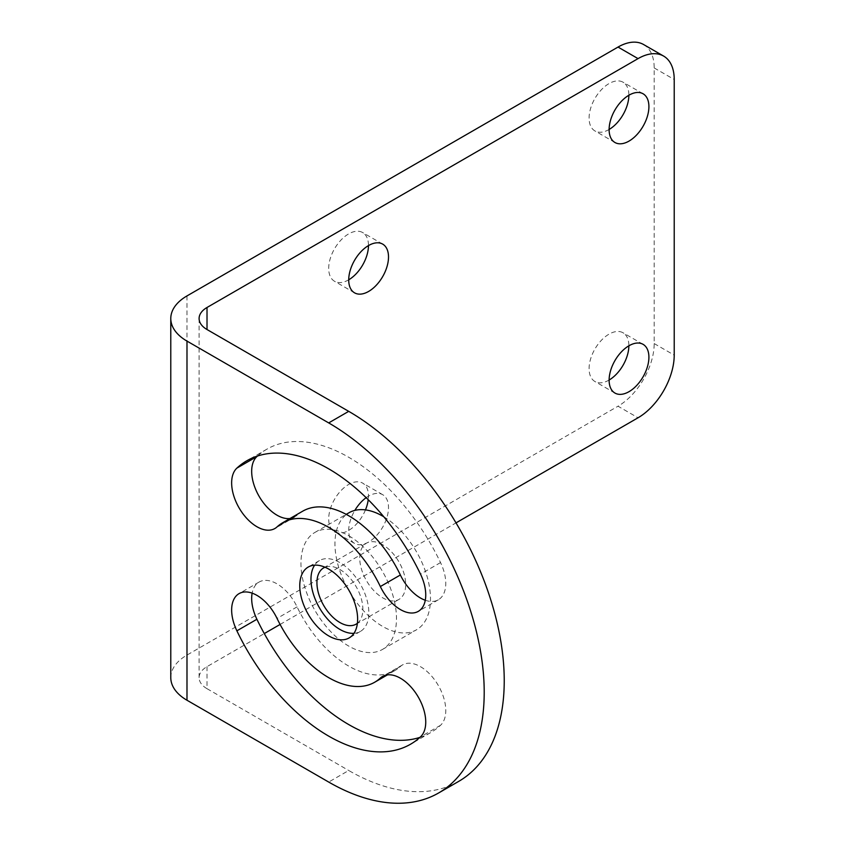 <?xml version="1.0" encoding="UTF-8"?>
<svg xmlns="http://www.w3.org/2000/svg" width="845" height="845" viewBox="0 0 845 845"><rect width="100%" height="100%" fill="white"/><g stroke="black" fill="none" stroke-linecap="round" stroke-linejoin="round"><path stroke-width="0.63" stroke-dasharray="4.22 3.17" d="M207.014 666.631L207.014 688.686A27.008 15.59 180 0 1 199.103 677.658A27.008 15.59 180 0 1 207.014 666.631L264.284 633.57M280.096 624.444L456.015 522.875M366.16 497.673A28.128 16.245 -60 0 1 382.679 494.684A28.128 16.245 -60 0 1 388.51 507.56A28.128 16.245 -60 0 1 376.226 535.867A28.128 16.245 -60 0 1 354.551 543.409A28.128 16.245 -60 0 1 348.721 530.533A28.128 16.245 -60 0 1 354.847 510.412M643.594 44.531A51.144 29.533 -60 0 1 654.188 67.938L654.188 343.566A51.144 29.533 -60 0 1 618.022 406.213L638.049 417.779M170.785 677.658A55.326 31.941 180 0 1 186.988 655.065L618.022 406.213M458.687 781.393A219.932 126.982 60 0 1 348.721 770.492L328.694 782.058M207.014 688.686L348.721 770.492M425.278 600.256A35.807 20.671 -120 0 0 438.354 599.781A35.807 20.671 -120 0 0 440.541 562.58A163.666 94.492 -120 0 0 266.883 449.181A163.666 94.492 -120 0 0 257.493 456.025M302.69 511.193A92.063 53.15 -120 0 0 297.07 515.344L277.044 526.91M289.951 518.545A35.807 20.671 -120 0 0 294.894 516.96A35.807 20.671 -120 0 0 297.07 515.344M419.923 737.379A163.666 94.492 -120 0 0 430.559 732.668A163.666 94.492 -120 0 0 440.541 725.285A35.807 20.671 -120 0 0 437.15 683.552A35.807 20.671 -120 0 0 402.558 664.888A35.807 20.671 -120 0 0 400.372 666.504A92.063 53.15 -120 0 1 394.752 670.655A92.063 53.15 -120 0 1 297.07 606.868A35.807 20.671 -120 0 0 259.088 582.057A35.807 20.671 -120 0 0 252.137 593.148M348.721 535.762A67.558 39.007 60 0 1 392.851 595.292A67.558 39.007 60 0 1 382.5 649.425A67.558 39.007 60 0 1 348.721 646.076A67.558 39.007 60 0 1 304.591 586.546A67.558 39.007 60 0 1 314.942 532.413A67.558 39.007 60 0 1 348.721 535.762M365.462 509.905A28.128 16.245 -60 0 1 334.514 531.843A28.128 16.245 -60 0 1 328.694 518.967A28.128 16.245 -60 0 1 340.968 490.66A28.128 16.245 -60 0 1 362.653 483.118A28.128 16.245 -60 0 1 368.473 495.994A28.128 16.245 -60 0 1 368.23 499.722M348.721 279.801A28.128 16.245 -60 0 1 334.514 281.269A28.128 16.245 -60 0 1 328.694 268.393A28.128 16.245 -60 0 1 340.968 240.086A28.128 16.245 -60 0 1 362.653 232.544A28.128 16.245 -60 0 1 368.473 245.43A28.128 16.245 -60 0 1 368.473 245.589M609.118 380.028A28.128 16.245 -60 0 1 594.922 381.507A28.128 16.245 -60 0 1 589.092 368.621A28.128 16.245 -60 0 1 601.376 340.313A28.128 16.245 -60 0 1 623.05 332.782A28.128 16.245 -60 0 1 628.87 345.658A28.128 16.245 -60 0 1 628.87 345.816M609.118 129.465A28.128 16.245 -60 0 1 594.922 130.933A28.128 16.245 -60 0 1 589.092 118.057A28.128 16.245 -60 0 1 601.376 89.75A28.128 16.245 -60 0 1 623.05 82.208A28.128 16.245 -60 0 1 628.87 95.084A28.128 16.245 -60 0 1 628.87 95.242M383.799 516.781A67.558 39.007 60 0 1 427.052 576.364A67.558 39.007 60 0 1 416.49 629.8A67.558 39.007 60 0 1 382.711 626.462A67.558 39.007 -120 0 1 338.581 566.932A67.558 39.007 -120 0 1 348.932 512.788M382.711 544.782A32.48 18.748 -120 0 0 366.476 543.166A32.48 18.748 -120 0 0 361.491 569.192A32.48 18.748 -120 0 0 382.711 597.816A32.48 18.748 60 0 0 398.946 599.422A32.48 18.748 60 0 0 403.931 573.396A32.48 18.748 60 0 0 382.711 544.782M357.393 623.293A32.48 18.748 60 0 0 360.752 596.929A32.48 18.748 60 0 0 339.901 569.498A32.48 18.748 -120 0 0 325.019 567.227M353.97 633.327A40.919 23.628 -120 0 0 360.361 631.447A40.919 23.628 -120 0 0 368.832 612.72A40.919 23.628 -120 0 0 350.971 571.537A40.919 23.628 -120 0 0 319.442 560.573A40.919 23.628 -120 0 0 314.625 565.168M654.188 343.566L674.215 355.132M654.188 67.938L674.215 79.504M186.988 295.919L186.988 655.065M440.541 562.58L420.514 574.146M297.07 606.868L277.044 618.424M440.541 725.285L420.514 736.851M400.372 666.504L385.014 675.366M199.103 318.512L199.103 677.658M382.679 494.684L362.653 483.118M354.551 543.409L334.514 531.843M382.679 244.11L362.653 232.544M354.551 292.835L334.514 281.269M643.077 344.337L623.05 332.782M614.949 393.062L594.922 381.507M643.077 93.774L623.05 82.208M614.949 142.499L594.922 130.933M438.354 599.781L418.328 611.347M266.883 449.181L246.856 460.747M294.894 516.96L274.868 528.516M259.088 582.057L239.061 593.623M430.559 732.668L410.533 744.223M402.558 664.888L382.521 676.454M394.752 670.655L387.464 674.859M382.5 649.425L416.49 629.8M314.942 532.413L346.218 514.362M323.667 567.882L366.476 543.166M356.146 624.138L398.946 599.422M360.361 631.447L349.154 637.922M319.442 560.573L308.235 567.048"/><path stroke-width="1.27" d="M456.015 522.875L638.049 417.779A51.144 29.533 120 0 0 674.215 355.132L674.215 79.504A51.144 29.533 120 0 0 663.631 56.087A51.144 29.533 120 0 0 638.049 58.622L207.014 307.485L207.014 329.529A27.008 15.59 180 0 1 199.103 318.512A27.008 15.59 180 0 1 207.014 307.485M264.284 633.57L280.096 624.444M354.847 510.412A28.128 16.245 -60 0 1 366.16 497.673M348.721 279.959A28.128 16.245 -60 0 1 361.005 251.652A28.128 16.245 -60 0 1 382.679 244.11A28.128 16.245 -60 0 1 388.51 256.986A28.128 16.245 -60 0 1 376.226 285.304A28.128 16.245 -60 0 1 354.551 292.835A28.128 16.245 -60 0 1 348.721 279.959M609.118 380.187A28.128 16.245 -60 0 1 621.402 351.879A28.128 16.245 -60 0 1 643.077 344.337A28.128 16.245 -60 0 1 648.907 357.224A28.128 16.245 -60 0 1 636.623 385.531A28.128 16.245 -60 0 1 614.949 393.062A28.128 16.245 -60 0 1 609.118 380.187M609.118 129.623A28.128 16.245 -60 0 1 621.402 101.305A28.128 16.245 -60 0 1 643.077 93.774A28.128 16.245 -60 0 1 648.907 106.65A28.128 16.245 -60 0 1 636.623 134.957A28.128 16.245 -60 0 1 614.949 142.499A28.128 16.245 -60 0 1 609.118 129.623M328.694 422.912A219.932 126.982 60 0 1 484.206 692.266A219.932 126.982 60 0 1 438.661 792.948L458.687 781.393A219.932 126.982 60 0 0 504.233 680.711A219.932 126.982 60 0 0 348.721 411.346L328.694 422.912L186.988 341.095A55.326 31.941 180 0 1 170.785 318.512A55.326 31.941 180 0 1 186.988 295.919L618.022 47.066A51.144 29.533 -60 0 1 643.594 44.531L663.631 56.087M186.988 341.095L186.988 700.241A55.326 31.941 180 0 1 170.785 677.658L170.785 318.512M438.661 792.948A219.932 126.982 60 0 1 328.694 782.058L186.988 700.241M277.044 618.424A35.807 20.671 -120 0 0 239.061 593.623A35.807 20.671 -120 0 0 236.875 630.824A163.666 94.492 -120 0 0 410.533 744.223A163.666 94.492 -120 0 0 420.514 736.851A35.807 20.671 -120 0 0 417.113 695.118A35.807 20.671 -120 0 0 382.521 676.454A35.807 20.671 -120 0 0 380.345 678.06A92.063 53.15 -120 0 1 374.726 682.211A92.063 53.15 -120 0 1 277.044 618.424M380.345 586.546A35.807 20.671 -120 0 0 418.328 611.347A35.807 20.671 -120 0 0 420.514 574.146A163.666 94.492 -120 0 0 246.856 460.747A163.666 94.492 -120 0 0 236.875 468.119A35.807 20.671 -120 0 0 240.265 509.852A35.807 20.671 -120 0 0 274.868 528.516A35.807 20.671 -120 0 0 277.044 526.91A92.063 53.15 -120 0 1 282.663 522.759A92.063 53.15 -120 0 1 380.345 586.546L400.372 574.98A35.807 20.671 -120 0 0 425.278 600.256M299.764 585.786A40.919 23.628 -120 0 0 317.625 626.958A40.919 23.628 -120 0 0 349.154 637.922A40.919 23.628 -120 0 0 357.625 619.184A40.919 23.628 -120 0 0 339.764 578.012A40.919 23.628 -120 0 0 308.235 567.048A40.919 23.628 -120 0 0 299.764 585.786M348.721 411.346L207.014 329.529M400.372 574.98A92.063 53.15 -120 0 0 302.69 511.193L282.663 522.759M257.493 456.025A163.666 94.492 -120 0 0 256.901 456.553A35.807 20.671 -120 0 0 258.074 494.452A35.807 20.671 -120 0 0 289.951 518.545M252.137 593.148A35.807 20.671 -120 0 0 256.901 619.269A163.666 94.492 -120 0 0 419.923 737.379M368.23 499.722A28.128 16.245 -60 0 1 365.462 509.905M368.473 245.589A28.128 16.245 -60 0 1 348.721 279.801M628.87 345.816A28.128 16.245 -60 0 1 609.118 380.028M628.87 95.242A28.128 16.245 -60 0 1 609.118 129.465M346.218 514.362L348.932 512.788A67.558 39.007 -120 0 1 382.711 516.137A67.558 39.007 60 0 1 383.799 516.781M325.019 567.227A32.48 18.748 -120 0 0 323.667 567.882A32.48 18.748 -120 0 0 318.681 593.908A32.48 18.748 -120 0 0 339.901 622.533A32.48 18.748 60 0 0 356.146 624.138A32.48 18.748 60 0 0 357.393 623.293M314.625 565.168A40.919 23.628 -120 0 0 310.971 579.311A40.919 23.628 -120 0 0 353.97 633.327M618.022 47.066L638.049 58.622M256.901 456.553L236.875 468.119M256.901 619.269L236.875 630.824M385.014 675.366L380.345 678.06M387.464 674.859L374.726 682.211"/></g></svg>
